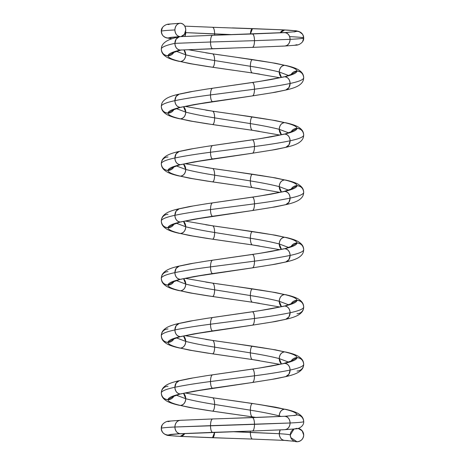 <?xml version="1.0" encoding="UTF-8"?>
<svg xmlns="http://www.w3.org/2000/svg" width="465" height="465" viewBox="0 0 465 465"><rect width="100%" height="100%" fill="white"/><g stroke="black" fill="none" stroke-linecap="round" stroke-linejoin="round"><path stroke-width="0.7" d="M302.575 425.359L302.855 424.9A6.702 6.702 90 0 1 302.68 425.196A6.702 6.702 0 0 0 302.855 424.9A6.702 6.702 0 0 1 302.68 425.196A6.702 6.702 0 0 0 302.855 424.9M284.446 416.291L284.679 416.285C287.951 416.71 289.753 418.948 290.102 422.987C289.753 427.027 287.951 429.265 284.679 429.689C287.951 429.265 289.753 427.027 290.102 422.987C299.047 422.54 303.581 422.092 303.697 421.645L303.697 421.65A6.702 6.702 0 0 0 294.461 415.443A6.702 6.702 90 0 1 296.995 414.949L294.461 415.443L296.995 414.949A6.702 6.702 90 0 1 303.697 421.645L303.697 421.557M212.662 397.755L259.534 404.562L284.679 409.212C292.781 411.124 296.891 413.036 296.995 414.949C301.035 415.373 303.273 417.605 303.697 421.645L303.697 421.645C304.034 426.19 298.594 428.893 296.275 428.817L284.679 429.689A6.702 5.423 -90 0 0 290.102 422.987L254.5 424.33C254.372 428.37 253.681 430.602 252.431 431.026L212.569 432.369L252.431 431.026C253.681 430.602 254.372 428.37 254.5 424.33L290.102 422.987C299.047 422.54 303.581 422.092 303.697 421.645C303.471 419.971 303.68 417.059 298.611 413.786C295.856 412.095 291.543 410.612 285.667 409.328L284.679 409.212C281.412 409.642 279.605 411.874 279.256 415.913L281.18 416.454L279.256 415.913L279.279 416.541A6.702 5.423 -90 0 1 279.256 415.913L281.18 416.454M252.623 403.51L275.501 407.171L284.679 409.212C292.781 411.124 296.891 413.036 296.995 414.949A6.702 6.702 0 0 0 294.461 415.443A6.702 6.702 90 0 1 296.995 414.949C296.891 413.036 292.781 411.124 284.679 409.212C281.412 409.642 279.605 411.874 279.256 415.913L279.279 416.541M212.615 432.369L212.569 432.369C211.319 431.944 210.628 429.707 210.5 425.667L290.102 422.987C289.753 418.948 287.951 416.71 284.679 416.285A6.702 5.423 90 0 1 290.102 422.987C299.047 422.54 303.581 422.092 303.697 421.645L303.697 421.645C303.273 417.605 301.035 415.373 296.995 414.949A6.702 6.702 90 0 1 303.697 421.645A6.702 6.702 0 0 0 296.995 414.949L294.008 415.6M180.949 36.607A6.702 5.423 90 0 0 185.744 29.952L184.402 34.364L180.949 36.607A6.702 5.423 90 0 0 185.744 29.952A6.702 5.423 90 0 0 180.321 23.25A6.702 5.423 90 0 0 174.898 29.952C175.247 33.992 177.049 36.224 180.321 36.654A6.702 5.423 90 0 0 174.898 43.35A6.702 5.423 90 0 0 180.321 50.051A6.702 5.423 90 0 0 180.565 50.046L180.321 50.051C177.049 49.627 175.247 47.395 174.898 43.355C175.241 47.395 177.049 49.627 180.321 50.051A6.702 5.423 -90 0 1 174.898 43.355A6.702 5.423 -90 0 1 180.321 36.654A6.702 5.423 90 0 0 174.898 43.35C175.247 39.31 177.049 37.078 180.321 36.654L182.855 36.514M176.45 395.233L185.744 398.72A6.702 5.423 -90 0 0 183.547 393.338L185.744 398.72L176.45 395.233L185.744 398.72C193.161 400.632 202.792 402.539 214.638 404.451L250.362 410.182C250.49 414.222 251.181 416.46 252.431 416.884L256.395 417.477M183.547 393.338L185.744 398.72C193.161 400.632 202.792 402.539 214.638 404.451A6.702 2.069 -90 0 0 212.569 397.749C213.819 398.18 214.51 400.412 214.638 404.451C214.51 408.491 213.819 410.729 212.569 411.153L248.885 416.361M172.992 396.604L180.321 393.96L194.748 391.146L252.524 382.486L205.71 389.269L180.321 393.96C172.219 395.866 168.115 397.778 168.005 399.691C168.115 401.597 172.219 403.51 180.321 405.422L192.452 407.91L212.377 411.124M185.169 392.989L212.569 397.749C213.819 398.18 214.51 400.412 214.638 404.451C202.792 402.539 193.161 400.632 185.744 398.72C185.395 402.76 183.588 404.998 180.321 405.422L192.801 407.968M194.068 391.181L180.321 393.96C172.219 395.866 168.115 397.778 168.005 399.691A6.702 6.702 -90 0 0 173.904 396.168L168.005 399.691C168.115 401.597 172.219 403.51 180.321 405.422L189.499 407.462L206.716 410.299L252.431 416.884A6.702 2.069 -90 0 1 250.362 410.182C262.208 412.095 271.839 414.007 279.256 415.913C271.839 414.007 262.208 412.095 250.362 410.182C250.49 414.222 251.181 416.46 252.431 416.884L256.262 417.483M173.904 396.168L168.005 399.691C163.959 399.261 161.727 397.029 161.303 392.989L161.303 392.954M192.661 407.945L180.321 405.422A6.702 5.423 -90 0 0 185.744 398.72C185.395 402.76 183.588 404.998 180.321 405.422L179.333 405.306C173.457 404.027 169.144 402.539 166.389 400.847C161.233 397.47 161.576 394.715 161.303 392.989C161.425 391.077 165.953 389.164 174.898 387.258C165.953 389.164 161.425 391.077 161.303 392.989L161.303 392.989C161.576 391.263 161.233 388.507 166.389 385.13C169.144 383.439 173.457 381.951 179.333 380.666L180.321 380.556A6.702 5.423 90 0 0 174.898 387.258C165.953 389.164 161.425 391.077 161.303 392.989C161.727 397.029 163.959 399.261 168.005 399.691C168.115 397.778 172.219 395.866 180.321 393.96C177.049 393.529 175.247 391.298 174.898 387.258L176.113 383.032L179.333 380.666M272.548 379.248L285.667 376.65L288.887 374.284L290.102 370.059C299.047 368.152 303.575 366.24 303.697 364.327L303.697 364.327C303.575 366.24 299.047 368.152 290.102 370.059C280.959 371.971 269.096 373.883 254.5 375.796C254.372 379.835 253.681 382.067 252.431 382.492L275.501 378.806L285.719 376.638L288.905 374.255L290.102 370.059C280.959 371.971 269.096 373.883 254.5 375.796C254.372 379.835 253.681 382.067 252.431 382.492L212.569 388.228C211.319 387.798 210.628 385.566 210.5 381.527C195.905 383.433 184.041 385.346 174.898 387.258L176.096 383.061L179.281 380.678L189.499 378.516L206.908 375.65L252.431 369.094L212.569 374.825A6.702 2.069 90 0 0 210.5 381.527C195.905 383.433 184.041 385.346 174.898 387.258C184.041 385.346 195.905 383.433 210.5 381.527C210.628 377.481 211.319 375.249 212.569 374.825C211.319 375.249 210.628 377.481 210.5 381.527L254.5 375.796L210.5 381.527C210.628 385.566 211.319 387.798 212.569 388.228A6.702 2.069 -90 0 1 210.5 381.527L254.5 375.796C254.372 371.75 253.681 369.518 252.431 369.094L252.239 369.123M182.292 393.5A6.702 5.423 90 0 1 180.321 393.96C177.049 393.529 175.247 391.298 174.898 387.258A6.702 5.423 -90 0 0 180.321 393.96L193.87 391.216M176.45 337.916L185.744 341.403A6.702 5.423 -90 0 0 183.547 336.021L185.744 341.403L176.45 337.916L185.744 341.403C193.161 343.315 202.792 345.222 214.638 347.134L250.362 352.865C250.49 356.905 251.181 359.143 252.431 359.567L259.435 360.631M205.71 339.392L212.569 340.432C213.819 340.862 214.51 343.094 214.638 347.134C214.51 351.174 213.819 353.412 212.569 353.836L248.88 359.044M172.992 339.287L180.321 336.643L194.748 333.829L252.524 325.169L205.704 331.952L180.321 336.643C172.219 338.549 168.115 340.461 168.005 342.374C168.115 344.28 172.219 346.193 180.321 348.105L192.446 350.587L212.377 353.807M183.547 336.021L185.744 341.403C185.395 345.443 183.588 347.68 180.321 348.105L192.795 350.651M194.074 333.864L180.321 336.643C172.219 338.549 168.115 340.461 168.005 342.374A6.702 6.702 -90 0 0 173.904 338.846L168.005 342.374C168.115 344.28 172.219 346.193 180.321 348.105L189.499 350.145L206.716 352.981L252.431 359.567A6.702 2.069 -90 0 1 250.362 352.865C262.208 354.778 271.839 356.69 279.256 358.596L288.55 362.084L279.256 358.596L281.453 363.979A6.702 5.423 -90 0 1 279.256 358.596L281.453 363.979M173.904 338.846L168.005 342.374C163.959 341.944 161.727 339.712 161.303 335.672L161.303 335.637M192.655 350.627L180.321 348.105A6.702 5.423 -90 0 0 185.744 341.403C193.161 343.315 202.792 345.222 214.638 347.134C202.792 345.222 193.161 343.315 185.744 341.403C185.395 345.443 183.588 347.68 180.321 348.105L179.333 347.989C173.457 346.71 169.144 345.222 166.389 343.53C161.233 340.153 161.576 337.398 161.303 335.672C161.425 333.76 165.953 331.847 174.898 329.941C165.953 331.847 161.425 333.76 161.303 335.672L161.303 335.672C161.576 333.94 161.233 331.185 166.389 327.813C169.144 326.122 173.457 324.634 179.333 323.349L180.321 323.239A6.702 5.423 90 0 0 174.898 329.941C165.953 331.847 161.425 333.76 161.303 335.672C161.727 339.712 163.959 341.944 168.005 342.374C168.115 340.461 172.219 338.549 180.321 336.643C177.049 336.212 175.247 333.98 174.898 329.941L176.113 325.715L179.333 323.349M272.554 321.931L285.667 319.333L288.887 316.967L290.102 312.742C299.047 310.835 303.575 308.923 303.697 307.01L303.697 307.01C303.575 308.923 299.047 310.835 290.102 312.742C280.959 314.654 269.096 316.566 254.5 318.473C254.372 322.518 253.681 324.75 252.431 325.175L275.501 321.489L285.719 319.321L288.905 316.938L290.102 312.742C280.959 314.654 269.096 316.566 254.5 318.473C254.372 322.518 253.681 324.75 252.431 325.175L212.569 330.911C211.319 330.481 210.628 328.249 210.5 324.21C195.905 326.116 184.041 328.028 174.898 329.941L176.096 325.744L179.281 323.361L189.499 321.199L206.908 318.333L252.431 311.777L212.569 317.508A6.702 2.069 90 0 0 210.5 324.21C195.905 326.116 184.041 328.028 174.898 329.941C184.041 328.028 195.905 326.116 210.5 324.21C210.628 320.164 211.319 317.932 212.569 317.508C211.319 317.932 210.628 320.164 210.5 324.21L254.5 318.473L210.5 324.21C210.628 328.249 211.319 330.481 212.569 330.911A6.702 2.069 -90 0 1 210.5 324.21L254.5 318.473C254.372 314.433 253.681 312.201 252.431 311.777L252.239 311.806A6.702 2.069 90 0 1 252.431 311.777L255.401 311.312C266.038 309.707 275.46 307.987 283.667 306.162L270.95 308.812M182.292 336.183A6.702 5.423 90 0 1 180.321 336.643C177.049 336.212 175.247 333.98 174.898 329.941A6.702 5.423 -90 0 0 180.321 336.643L193.876 333.899M176.45 280.598L185.744 284.086A6.702 5.423 -90 0 0 183.547 278.704L185.744 284.086L176.45 280.598L185.744 284.086C193.161 285.998 202.792 287.905 214.638 289.817L250.362 295.548C250.49 299.588 251.181 301.826 252.431 302.25L259.441 303.314M205.722 282.075L212.569 283.115C213.819 283.545 214.51 285.777 214.638 289.817C214.51 293.857 213.819 296.095 212.569 296.519L248.88 301.727M172.992 281.97L180.321 279.326L194.748 276.512L252.524 267.852L205.699 274.635L180.321 279.326C172.219 281.232 168.109 283.144 168.005 285.057C168.109 286.963 172.219 288.875 180.321 290.788L192.44 293.27L212.377 296.49M183.547 278.704L185.744 284.086C185.395 288.126 183.588 290.363 180.321 290.788L192.789 293.334M194.079 276.547L180.321 279.326C172.219 281.232 168.109 283.144 168.005 285.057A6.702 6.702 -90 0 0 173.904 281.528L168.005 285.057C168.109 286.963 172.219 288.875 180.321 290.788L189.499 292.828L206.716 295.664L252.431 302.25A6.702 2.069 -90 0 1 250.362 295.548C262.208 297.461 271.839 299.373 279.256 301.279L288.55 304.767L279.256 301.279L281.453 306.662A6.702 5.423 -90 0 1 279.256 301.279L281.453 306.662M173.904 281.528L168.005 285.057C163.959 284.627 161.727 282.394 161.303 278.355L161.303 278.32M192.65 293.31L180.321 290.788A6.702 5.423 -90 0 0 185.744 284.086C193.161 285.998 202.792 287.905 214.638 289.817C202.792 287.905 193.161 285.998 185.744 284.086C185.395 288.126 183.588 290.363 180.321 290.788L179.333 290.672C173.457 289.393 169.144 287.905 166.389 286.213C161.233 282.836 161.576 280.081 161.303 278.355L161.303 278.355C161.425 276.443 165.953 274.53 174.898 272.624C165.953 274.53 161.425 276.443 161.303 278.355L161.303 278.355C161.576 276.623 161.233 273.868 166.389 270.496C169.144 268.805 173.457 267.317 179.333 266.032L180.321 265.922A6.702 5.423 90 0 0 174.898 272.624C165.953 274.53 161.425 276.443 161.303 278.355C161.727 282.394 163.959 284.627 168.005 285.057C168.109 283.144 172.219 281.232 180.321 279.326C177.049 278.895 175.247 276.663 174.898 272.624L176.113 268.398L179.333 266.032M272.56 264.614L285.667 262.016L288.887 259.65L290.102 255.425C299.047 253.518 303.575 251.606 303.697 249.693L303.697 249.693C303.575 251.606 299.047 253.518 290.102 255.425C280.959 257.337 269.096 259.249 254.5 261.156C254.372 265.201 253.681 267.433 252.431 267.857L275.501 264.167L285.719 262.004L288.905 259.621L290.102 255.425C280.959 257.337 269.096 259.249 254.5 261.156C254.372 265.201 253.681 267.433 252.431 267.857L212.569 273.589C211.319 273.164 210.628 270.932 210.5 266.893C195.905 268.799 184.041 270.711 174.898 272.624L176.096 268.427L179.281 266.044L189.499 263.882L206.908 261.016L252.431 254.46L212.569 260.191A6.702 2.069 90 0 0 210.5 266.893C195.905 268.799 184.041 270.711 174.898 272.624C184.041 270.711 195.905 268.799 210.5 266.893C210.628 262.847 211.319 260.615 212.569 260.191C211.319 260.615 210.628 262.847 210.5 266.893L254.5 261.156L210.5 266.893C210.628 270.932 211.319 273.164 212.569 273.589A6.702 2.069 -90 0 1 210.5 266.893L254.5 261.156C254.367 257.116 253.681 254.884 252.431 254.46L252.239 254.483A6.702 2.069 90 0 1 252.431 254.46L255.401 253.995C266.038 252.385 275.46 250.67 283.667 248.845L270.956 251.495M182.292 278.866A6.702 5.423 90 0 1 180.321 279.326C177.049 278.895 175.247 276.663 174.898 272.624A6.702 5.423 -90 0 0 180.321 279.326L193.882 276.582M176.45 223.281L185.744 226.769A6.702 5.423 -90 0 0 183.547 221.387L185.744 226.769L176.45 223.281L185.744 226.769C193.161 228.681 202.792 230.588 214.638 232.5L250.362 238.231C250.49 242.271 251.181 244.509 252.431 244.933L259.453 245.997M205.728 224.764L212.569 225.798C213.819 226.228 214.51 228.46 214.638 232.5C214.51 236.54 213.819 238.778 212.569 239.202L248.874 244.41M172.992 224.653L180.321 222.008L194.748 219.195L252.524 210.535L205.687 217.318L180.321 222.008C172.219 223.915 168.109 225.827 168.005 227.74C168.109 229.646 172.219 231.558 180.321 233.471L192.434 235.953L212.377 239.173M183.547 221.387L185.744 226.769C185.395 230.809 183.588 233.046 180.321 233.471L192.952 236.046M194.085 219.23L180.321 222.008C172.219 223.915 168.109 225.827 168.005 227.74A6.702 6.702 -90 0 0 173.904 224.211L168.005 227.74C168.109 229.646 172.219 231.558 180.321 233.471L189.499 235.511L206.716 238.347L252.431 244.933A6.702 2.069 -90 0 1 250.362 238.231C262.208 240.143 271.839 242.056 279.256 243.962L288.55 247.45L279.256 243.962L281.453 249.345A6.702 5.423 -90 0 1 279.256 243.962L281.453 249.345M173.904 224.211L168.005 227.74C163.959 227.309 161.727 225.077 161.303 221.038L161.303 221.003M192.644 235.988L180.321 233.471A6.702 5.423 -90 0 0 185.744 226.769C193.161 228.681 202.792 230.588 214.638 232.5C202.792 230.588 193.161 228.681 185.744 226.769C185.395 230.809 183.588 233.046 180.321 233.471L179.333 233.354C173.457 232.076 169.144 230.588 166.389 228.896C161.32 225.624 161.529 222.712 161.303 221.038L161.303 221.038C161.425 219.125 165.953 217.213 174.898 215.307C165.953 217.213 161.425 219.125 161.303 221.038L161.303 221.038C161.576 219.306 161.233 216.551 166.389 213.179C169.144 211.488 173.457 210 179.333 208.715L180.321 208.605A6.702 5.423 90 0 0 174.898 215.307C165.953 217.213 161.425 219.125 161.303 221.038C161.727 225.077 163.959 227.309 168.005 227.74C168.109 225.827 172.219 223.915 180.321 222.008C177.049 221.578 175.247 219.346 174.898 215.307L176.113 211.081L179.333 208.715M303.697 192.382L303.697 192.376C303.575 194.289 299.047 196.201 290.102 198.107C280.959 200.02 269.096 201.932 254.5 203.839C254.372 207.884 253.681 210.116 252.431 210.54L275.501 206.849L285.719 204.687L288.905 202.304L290.102 198.107C280.959 200.02 269.096 201.932 254.5 203.839C254.372 207.884 253.681 210.116 252.431 210.54L212.569 216.272C211.319 215.847 210.628 213.615 210.5 209.57C195.905 211.482 184.041 213.394 174.898 215.307L176.096 211.11L179.281 208.727L189.499 206.565L206.908 203.699L252.431 197.143L212.569 202.874A6.702 2.069 90 0 0 210.5 209.57C195.905 211.482 184.041 213.394 174.898 215.307C184.041 213.394 195.905 211.482 210.5 209.57C210.628 205.53 211.319 203.298 212.569 202.874C211.319 203.298 210.628 205.53 210.5 209.57L254.5 203.839L210.5 209.57C210.628 213.615 211.319 215.847 212.569 216.272A6.702 2.069 -90 0 1 210.5 209.57L254.5 203.839C254.367 199.799 253.681 197.567 252.431 197.143L252.239 197.166M182.292 221.549A6.702 5.423 90 0 1 180.321 222.008C177.049 221.578 175.247 219.346 174.898 215.307A6.702 5.423 -90 0 0 180.321 222.008L193.888 219.265M272.566 207.291L285.667 204.699L288.887 202.333L290.102 198.107C299.047 196.201 303.575 194.289 303.697 192.376L303.697 192.376C303.575 194.289 299.047 196.201 290.102 198.107C289.753 194.068 287.945 191.836 284.679 191.411L270.961 194.178M176.45 165.964L185.744 169.452A6.702 5.423 -90 0 0 183.547 164.069L185.744 169.452L176.45 165.964L185.744 169.452C193.161 171.364 202.792 173.271 214.638 175.183L250.362 180.914C250.49 184.954 251.181 187.192 252.431 187.616L259.458 188.68M205.733 167.447L212.569 168.481C213.819 168.911 214.51 171.143 214.638 175.183C214.51 179.223 213.819 181.46 212.569 181.885L248.874 187.093M172.992 167.336L180.321 164.691L194.748 161.878L252.524 153.218L205.681 160.001L180.321 164.691C172.219 166.598 168.109 168.51 168.005 170.423C168.109 172.329 172.219 174.241 180.321 176.154L192.429 178.636L212.383 181.856M183.547 164.069L185.744 169.452C185.395 173.492 183.588 175.724 180.321 176.154L192.806 178.7M194.097 161.907L180.321 164.691C172.219 166.598 168.109 168.51 168.005 170.423A6.702 6.702 -90 0 0 173.904 166.894L168.005 170.423C168.109 172.329 172.219 174.241 180.321 176.154L189.499 178.194L206.716 181.03L252.431 187.616A6.702 2.069 -90 0 1 250.362 180.914C262.208 182.826 271.839 184.739 279.256 186.645L288.55 190.133L279.256 186.645L281.453 192.028A6.702 5.423 -90 0 1 279.256 186.645L281.453 192.028M173.904 166.894L168.005 170.423C163.959 169.992 161.727 167.76 161.303 163.721L161.303 163.686M192.638 178.67L180.321 176.154A6.702 5.423 -90 0 0 185.744 169.452C193.161 171.364 202.792 173.271 214.638 175.183C202.792 173.271 193.161 171.364 185.744 169.452C185.395 173.492 183.588 175.724 180.321 176.154L179.333 176.037C173.457 174.759 169.144 173.271 166.389 171.579C161.32 168.307 161.529 165.395 161.303 163.721L161.303 163.721C161.425 161.808 165.953 159.896 174.898 157.984C165.953 159.896 161.425 161.808 161.303 163.721L161.303 163.721C161.576 161.989 161.233 159.233 166.389 155.862C169.144 154.171 173.457 152.683 179.333 151.398L180.321 151.288A6.702 5.423 90 0 0 174.898 157.984C165.953 159.896 161.425 161.808 161.303 163.721C161.727 167.76 163.959 169.992 168.005 170.423C168.109 168.51 172.219 166.598 180.321 164.691C177.049 164.261 175.241 162.029 174.898 157.984L176.113 153.764L179.333 151.398M272.571 149.974L285.667 147.382L288.887 145.016L290.102 140.79C299.047 138.878 303.575 136.972 303.697 135.059L303.697 135.059C303.575 136.972 299.047 138.878 290.102 140.79C280.959 142.703 269.096 144.615 254.5 146.522C254.372 150.567 253.681 152.799 252.431 153.223L275.501 149.532L285.719 147.37L288.905 144.987L290.102 140.79C280.959 142.703 269.096 144.615 254.5 146.522C254.372 150.567 253.681 152.799 252.431 153.223L212.569 158.954C211.319 158.53 210.628 156.298 210.5 152.253C195.905 154.165 184.041 156.077 174.898 157.984L176.096 153.793L179.281 151.41L189.499 149.248L206.908 146.376L252.431 139.826L212.569 145.557A6.702 2.069 90 0 0 210.5 152.253C195.905 154.165 184.041 156.077 174.898 157.984C184.041 156.077 195.905 154.165 210.5 152.253C210.628 148.213 211.319 145.981 212.569 145.557C211.319 145.981 210.628 148.213 210.5 152.253L254.5 146.522L210.5 152.253C210.628 156.298 211.319 158.53 212.569 158.954A6.702 2.069 -90 0 1 210.5 152.253L254.5 146.522C254.367 142.482 253.681 140.25 252.431 139.826L252.239 139.849A6.702 2.069 90 0 1 252.431 139.826L255.401 139.361C266.038 137.75 275.46 136.036 283.667 134.211L270.973 136.861M182.292 164.232A6.702 5.423 90 0 1 180.321 164.691C177.049 164.261 175.241 162.029 174.898 157.984A6.702 5.423 -90 0 0 180.321 164.691L193.893 161.948M176.45 108.647L185.744 112.135A6.702 5.423 -90 0 0 183.547 106.752L185.744 112.135L176.45 108.647L185.744 112.135C193.161 114.047 202.792 115.954 214.638 117.866L250.362 123.597C250.49 127.637 251.181 129.875 252.431 130.299L259.464 131.368M205.745 110.129L212.569 111.164C213.819 111.594 214.51 113.826 214.638 117.866C214.51 121.906 213.819 124.143 212.569 124.568L248.868 129.776M172.992 110.019L180.321 107.369L194.748 104.561L252.524 95.9L205.675 102.684L180.321 107.369C172.219 109.281 168.109 111.193 168.005 113.105C168.109 115.012 172.219 116.924 180.321 118.837L192.423 121.313L212.383 124.539M183.547 106.752L185.744 112.135C185.395 116.174 183.588 118.406 180.321 118.837L192.801 121.382M194.103 104.59L180.321 107.369C172.219 109.281 168.109 111.193 168.005 113.105A6.702 6.702 -90 0 0 173.904 109.577L168.005 113.105C168.109 115.012 172.219 116.924 180.321 118.837L189.499 120.877L206.716 123.713L252.431 130.299A6.702 2.069 -90 0 1 250.362 123.597C262.208 125.509 271.839 127.422 279.256 129.328L288.55 132.816L279.256 129.328L281.453 134.71A6.702 5.423 -90 0 1 279.256 129.328L281.453 134.71M173.904 109.577L168.005 113.105C163.959 112.675 161.727 110.443 161.303 106.404L161.303 106.369M192.632 121.353L180.321 118.837A6.702 5.423 -90 0 0 185.744 112.135C193.161 114.047 202.792 115.954 214.638 117.866C202.792 115.954 193.161 114.047 185.744 112.135C185.395 116.174 183.588 118.406 180.321 118.837L179.333 118.72C173.457 117.442 169.144 115.954 166.389 114.262C161.32 110.99 161.529 108.078 161.303 106.404L161.303 106.404C161.425 104.491 165.953 102.579 174.898 100.667C165.953 102.579 161.425 104.491 161.303 106.404A6.702 6.702 -90 0 0 161.303 106.404L161.303 106.404C161.576 104.672 161.233 101.916 166.389 98.545C169.144 96.854 173.457 95.366 179.333 94.081L180.321 93.971A6.702 5.423 90 0 0 174.898 100.667C165.953 102.579 161.425 104.491 161.303 106.404C161.727 110.443 163.959 112.675 168.005 113.105C168.109 111.193 172.219 109.281 180.321 107.369C177.049 106.944 175.241 104.712 174.898 100.667L176.113 96.447L179.333 94.081M272.577 92.657L285.667 90.065L288.887 87.699L290.102 83.473C299.047 81.561 303.575 79.654 303.697 77.742L303.697 77.742C303.575 79.654 299.047 81.561 290.102 83.473C280.959 85.386 269.096 87.292 254.5 89.204C254.372 93.244 253.681 95.482 252.431 95.906L275.501 92.215L285.719 90.053L288.905 87.67L290.102 83.473C280.959 85.386 269.096 87.292 254.5 89.204C254.372 93.244 253.681 95.482 252.431 95.906L212.569 101.637C211.319 101.213 210.628 98.981 210.5 94.936C195.905 96.848 184.041 98.76 174.898 100.667L176.096 96.476L179.281 94.093L189.499 91.931L206.908 89.059L252.431 82.508L212.569 88.24A6.702 2.069 90 0 0 210.5 94.936C195.905 96.848 184.041 98.76 174.898 100.667C184.041 98.76 195.905 96.848 210.5 94.936C210.628 90.896 211.319 88.664 212.569 88.24C211.319 88.664 210.628 90.896 210.5 94.936L254.5 89.204L210.5 94.936C210.628 98.981 211.319 101.213 212.569 101.637A6.702 2.069 -90 0 1 210.5 94.936L254.5 89.204C254.367 85.165 253.681 82.933 252.431 82.508L252.239 82.532A6.702 2.069 90 0 1 252.431 82.508L255.401 82.038C266.038 80.433 275.46 78.719 283.667 76.894L270.979 79.538M182.292 106.915A6.702 5.423 90 0 1 180.321 107.369C177.049 106.944 175.241 104.712 174.898 100.667A6.702 5.423 -90 0 0 180.321 107.369L193.899 104.625M176.45 51.33L185.744 54.818A6.702 5.423 -90 0 0 183.983 49.877L185.744 54.818L176.45 51.33L185.744 54.818C193.161 56.73 202.792 58.637 214.638 60.549L250.362 66.28C250.49 70.32 251.181 72.557 252.431 72.982L259.476 74.051M205.751 52.812L212.569 53.847C213.819 54.271 214.51 56.509 214.638 60.549C214.51 64.589 213.819 66.826 212.569 67.251L248.868 72.459M183.983 49.877L185.744 54.818C185.395 58.857 183.588 61.089 180.321 61.52C172.219 59.607 168.109 57.695 168.005 55.788L173.904 52.26L168.005 55.788C163.959 55.358 161.727 53.126 161.303 49.081C161.727 53.126 163.959 55.358 168.005 55.788C168.109 57.695 172.219 59.607 180.321 61.52L192.417 63.996L212.383 67.222M212.615 48.715L180.321 50.051C172.219 51.964 168.109 53.876 168.005 55.788C168.109 53.876 172.219 51.964 180.321 50.051C172.219 51.964 168.109 53.876 168.005 55.788C168.109 57.695 172.219 59.607 180.321 61.52L192.795 64.065M192.632 64.036L180.321 61.52A6.702 5.423 -90 0 0 185.744 54.818C193.161 56.73 202.792 58.637 214.638 60.549C202.792 58.637 193.161 56.73 185.744 54.818C185.395 58.857 183.588 61.089 180.321 61.52L189.499 63.56L206.716 66.396L252.431 72.982A6.702 2.069 -90 0 1 250.362 66.28C262.208 68.192 271.839 70.105 279.256 72.011L288.55 75.499L279.256 72.011L281.453 77.393A6.702 5.423 -90 0 1 279.256 72.011L281.453 77.393M173.904 52.26A6.702 6.702 -90 0 1 168.005 55.788A6.702 6.702 90 0 1 161.303 49.081L161.303 49.081C161.425 47.174 165.953 45.262 174.898 43.35A6.702 5.423 -90 0 1 180.321 36.654M180.321 61.52L179.333 61.403C173.457 60.125 169.144 58.637 166.389 56.945C161.32 53.673 161.529 50.761 161.303 49.087C161.425 47.174 165.953 45.262 174.898 43.35A6.702 5.423 90 0 0 180.321 50.051A6.702 5.423 -90 0 1 174.898 43.35L210.5 42.013L174.898 43.355L176.113 39.13L179.333 36.764C173.457 38.049 169.144 39.531 166.394 41.222C161.233 44.599 161.576 47.354 161.303 49.081C161.425 47.174 165.953 45.262 174.898 43.35L210.5 42.013C210.628 37.973 211.319 35.735 212.569 35.311L252.431 33.974L212.569 35.311A6.702 2.069 90 0 0 210.5 42.013C210.628 37.973 211.319 35.735 212.569 35.311L180.054 36.659M232.494 400.592L252.431 403.481C251.181 403.911 250.49 406.143 250.362 410.182L214.638 404.451C214.51 408.491 213.819 410.729 212.569 411.153L205.117 410.02M212.761 388.199L205.391 389.315M279.831 364.327L252.431 359.567C251.181 359.143 250.49 356.905 250.362 352.865C262.208 354.778 271.839 356.69 279.256 358.596L288.55 362.084M212.662 340.438L252.431 346.163C251.181 346.594 250.49 348.826 250.362 352.865L214.638 347.134A6.702 2.069 -90 0 0 212.569 340.432C213.819 340.862 214.51 343.094 214.638 347.134C214.51 351.174 213.819 353.412 212.569 353.836L205.123 352.702M279.831 307.01L252.431 302.25C251.181 301.826 250.49 299.588 250.362 295.548C262.208 297.461 271.839 299.373 279.256 301.279L288.55 304.767M212.662 283.121L252.431 288.846C251.181 289.276 250.49 291.509 250.362 295.548L214.638 289.817A6.702 2.069 -90 0 0 212.569 283.115C213.819 283.545 214.51 285.777 214.638 289.817C214.51 293.857 213.819 296.095 212.569 296.519L205.135 295.385M212.761 273.565L205.373 274.687M279.831 249.693L252.431 244.933C251.181 244.509 250.49 242.271 250.362 238.231C262.208 240.143 271.839 242.056 279.256 243.962L288.55 247.45M212.662 225.804L252.431 231.529C251.181 231.959 250.49 234.191 250.362 238.231L214.638 232.5A6.702 2.069 -90 0 0 212.569 225.798C213.819 226.228 214.51 228.46 214.638 232.5C214.51 236.54 213.819 238.778 212.569 239.202L205.141 238.074M212.761 216.248L205.367 217.37M279.831 192.376L252.431 187.616C251.181 187.192 250.49 184.954 250.362 180.914C262.208 182.826 271.839 184.739 279.256 186.645L288.55 190.133M212.662 168.487L252.431 174.212C251.181 174.642 250.49 176.874 250.362 180.914L214.638 175.183A6.702 2.069 -90 0 0 212.569 168.481C213.819 168.911 214.51 171.143 214.638 175.183C214.51 179.223 213.819 181.46 212.569 181.885L205.146 180.757M279.831 135.059L252.431 130.299C251.181 129.875 250.49 127.637 250.362 123.597C262.208 125.509 271.839 127.422 279.256 129.328L288.55 132.816M212.662 111.17L252.431 116.895C251.181 117.325 250.49 119.557 250.362 123.597L214.638 117.866A6.702 2.069 -90 0 0 212.569 111.164C213.819 111.594 214.51 113.826 214.638 117.866C214.51 121.906 213.819 124.143 212.569 124.568L205.152 123.44M279.831 77.742L252.431 72.982C251.181 72.557 250.49 70.32 250.362 66.28C262.208 68.192 271.839 70.105 279.256 72.011L288.55 75.499M212.662 53.853L252.431 59.578C251.181 60.008 250.49 62.24 250.362 66.28L214.638 60.549A6.702 2.069 -90 0 0 212.569 53.847C213.819 54.271 214.51 56.509 214.638 60.549C214.51 64.589 213.819 66.826 212.569 67.251L205.158 66.123M216.208 411.688L212.569 411.153A6.702 2.069 -90 0 0 214.638 404.451L250.362 410.182C262.208 412.095 271.839 414.007 279.256 415.913A6.702 5.423 -90 0 1 284.679 409.212M216.115 398.273L252.431 403.481C251.181 403.911 250.49 406.143 250.362 410.182A6.702 2.069 -90 0 1 252.431 403.481L248.758 402.94M192.458 378.068L180.321 380.556M252.623 346.193L272.537 349.407L284.679 351.895C292.781 353.807 296.885 355.719 296.995 357.632C296.885 359.538 292.781 361.45 284.679 363.363L270.944 366.135M259.703 367.989L255.401 368.629C266.038 367.025 275.46 365.304 283.667 363.479L292.008 360.712M296.995 371.029A6.702 6.702 -90 0 0 303.697 364.327C303.273 360.288 301.035 358.056 296.995 357.632L291.096 361.154A6.702 6.702 90 0 1 296.995 357.632L291.096 361.154M232.477 343.275L275.501 349.854L284.679 351.895C292.781 353.807 296.885 355.719 296.995 357.632A6.702 6.702 90 0 1 303.697 364.327C303.424 362.601 303.767 359.846 298.611 356.469C295.856 354.778 291.543 353.29 285.667 352.011L284.679 351.895C281.412 352.325 279.605 354.557 279.256 358.596C271.839 356.69 262.208 354.778 250.362 352.865A6.702 2.069 -90 0 1 252.431 346.163C251.181 346.594 250.49 348.826 250.362 352.865L214.638 347.134A6.702 2.069 -90 0 1 212.569 353.836L216.208 354.371M284.679 351.895C281.412 352.325 279.605 354.557 279.256 358.596A6.702 5.423 -90 0 1 284.679 351.895C292.781 353.807 296.885 355.719 296.995 357.632C296.885 359.538 292.781 361.45 284.679 363.363L259.278 368.053L212.569 374.825M212.569 340.432L185.169 335.672M192.464 320.751L180.321 323.239M259.697 310.672L212.569 317.508M252.623 288.875L272.531 292.09L284.679 294.578C292.781 296.49 296.885 298.402 296.995 300.309C296.885 302.221 292.781 304.133 284.679 306.046L292.008 303.395M296.995 313.712A6.702 6.702 -90 0 0 303.697 307.01C303.273 302.971 301.035 300.739 296.995 300.309L291.096 303.837A6.702 6.702 90 0 1 296.995 300.309L291.096 303.837M272.362 292.061L284.679 294.578C292.781 296.49 296.885 298.402 296.995 300.309A6.702 6.702 90 0 1 303.697 307.01C303.424 305.284 303.767 302.529 298.611 299.152C295.856 297.461 291.543 295.973 285.667 294.694L284.679 294.578C281.412 295.008 279.605 297.24 279.256 301.279C271.839 299.373 262.208 297.461 250.362 295.548A6.702 2.069 -90 0 1 252.431 288.846C251.181 289.276 250.49 291.509 250.362 295.548L214.638 289.817A6.702 2.069 -90 0 1 212.569 296.519L216.202 297.054M232.465 285.952L275.501 292.537L284.679 294.578C281.412 295.008 279.605 297.24 279.256 301.279A6.702 5.423 -90 0 1 284.679 294.578L272.188 292.032M212.569 283.115L185.169 278.355M192.469 263.434L180.321 265.922M259.691 253.355L212.569 260.191M252.623 231.558L272.525 234.773L284.679 237.26C292.781 239.173 296.885 241.085 296.995 242.992C296.885 244.904 292.781 246.816 284.679 248.729L292.008 246.078M252.431 267.857A6.702 2.069 -90 0 0 254.5 261.156C269.096 259.249 280.959 257.337 290.102 255.425C299.047 253.518 303.575 251.606 303.697 249.693L303.697 249.693C303.424 247.967 303.767 245.212 298.611 241.835C295.856 240.143 291.543 238.655 285.667 237.377L284.679 237.26C292.781 239.173 296.885 241.085 296.995 242.992A6.702 6.702 90 0 1 303.697 249.693C303.273 245.654 301.035 243.422 296.995 242.992L291.096 246.52A6.702 6.702 90 0 1 296.995 242.992L291.096 246.52M272.356 234.744L284.679 237.26C281.406 237.691 279.605 239.923 279.256 243.962C271.839 242.056 262.208 240.143 250.362 238.231A6.702 2.069 -90 0 1 252.431 231.529C251.181 231.959 250.49 234.191 250.362 238.231L214.638 232.5A6.702 2.069 -90 0 1 212.569 239.202L216.202 239.737M232.448 228.635L275.501 235.22L284.679 237.26C281.406 237.691 279.605 239.923 279.256 243.962A6.702 5.423 -90 0 1 284.679 237.26L272.182 234.709M212.569 225.798L185.169 221.038M192.475 206.111L180.321 208.605M259.679 196.038L255.401 196.678C266.038 195.068 275.46 193.353 283.667 191.528L292.008 188.761M252.623 174.241L272.519 177.456L284.679 179.943C292.781 181.856 296.885 183.768 296.995 185.675C296.885 187.587 292.781 189.499 284.679 191.411L259.255 196.108L212.569 202.874M272.351 177.421L284.679 179.943C292.781 181.856 296.885 183.768 296.995 185.675C296.885 187.587 292.781 189.499 284.679 191.411C292.781 189.499 296.885 187.587 296.995 185.675C301.035 186.105 303.273 188.337 303.697 192.376L303.697 192.376C303.424 190.65 303.767 187.895 298.611 184.518C295.856 182.826 291.543 181.338 285.667 180.06L284.679 179.943C292.781 181.856 296.885 183.768 296.995 185.675A6.702 6.702 90 0 1 303.697 192.376C303.273 188.337 301.035 186.105 296.995 185.675L291.096 189.203A6.702 6.702 90 0 1 296.995 185.675L291.096 189.203M232.43 171.318L275.501 177.903L284.679 179.943C281.406 180.374 279.605 182.606 279.256 186.645C271.839 184.739 262.208 182.826 250.362 180.914A6.702 2.069 -90 0 1 252.431 174.212C251.181 174.642 250.49 176.874 250.362 180.914L214.638 175.183A6.702 2.069 -90 0 1 212.569 181.885L216.196 182.419M284.679 179.943C281.406 180.374 279.605 182.606 279.256 186.645A6.702 5.423 -90 0 1 284.679 179.943L272.176 177.392M212.569 168.481L185.169 163.721M192.481 148.794L180.321 151.288M259.673 138.721L212.569 145.557M252.623 116.924L272.513 120.139L284.679 122.626C292.781 124.539 296.885 126.451 296.995 128.357C296.885 130.27 292.781 132.182 284.679 134.089L292.008 131.444M252.431 153.223A6.702 2.069 -90 0 0 254.5 146.522C269.096 144.615 280.959 142.703 290.102 140.79C299.047 138.878 303.575 136.972 303.697 135.059L303.697 135.059C303.424 133.333 303.767 130.578 298.611 127.201C295.856 125.509 291.543 124.021 285.667 122.743L284.679 122.626C292.781 124.539 296.885 126.451 296.995 128.357A6.702 6.702 90 0 1 303.697 135.059C303.273 131.02 301.035 128.788 296.995 128.357L291.096 131.886A6.702 6.702 90 0 1 296.995 128.357L291.096 131.886M272.345 120.104L284.679 122.626C281.406 123.056 279.605 125.288 279.256 129.328C271.839 127.422 262.208 125.509 250.362 123.597A6.702 2.069 -90 0 1 252.431 116.895C251.181 117.325 250.49 119.557 250.362 123.597L214.638 117.866A6.702 2.069 -90 0 1 212.569 124.568L216.196 125.102M232.413 113.995L275.501 120.586L284.679 122.626C281.406 123.056 279.605 125.288 279.256 129.328A6.702 5.423 -90 0 1 284.679 122.626L272.17 120.075M212.569 111.164L185.169 106.404M192.487 91.477L180.321 93.971M259.668 81.404L212.569 88.24M252.623 59.607L272.507 62.816L284.679 65.309C292.781 67.222 296.885 69.134 296.995 71.04C296.885 72.953 292.781 74.865 284.679 76.772L292.008 74.127M252.431 95.906A6.702 2.069 -90 0 0 254.5 89.204C269.096 87.292 280.959 85.386 290.102 83.473C299.047 81.561 303.575 79.654 303.697 77.742L303.697 77.742C303.424 76.016 303.767 73.261 298.606 69.884C295.856 68.192 291.543 66.704 285.667 65.425L284.679 65.309C292.781 67.222 296.885 69.134 296.995 71.04A6.702 6.702 90 0 1 303.697 77.742C303.273 73.703 301.035 71.471 296.995 71.04L291.096 74.569A6.702 6.702 90 0 1 296.995 71.04L291.096 74.569M271.938 62.717L284.679 65.309C281.406 65.739 279.605 67.971 279.256 72.011C271.839 70.105 262.208 68.192 250.362 66.28A6.702 2.069 -90 0 1 252.431 59.578C251.181 60.008 250.49 62.24 250.362 66.28L214.638 60.549A6.702 2.069 -90 0 1 212.569 67.251L216.19 67.78M232.395 56.678L275.501 63.269L284.679 65.309C281.406 65.739 279.605 67.971 279.256 72.011A6.702 5.423 -90 0 1 284.679 65.309L272.165 62.758M212.569 53.847L188.139 49.691M284.679 376.76A6.702 5.423 -90 0 0 290.102 370.059C289.753 366.019 287.945 363.787 284.679 363.363C292.781 361.45 296.885 359.538 296.995 357.632C301.035 358.056 303.273 360.288 303.697 364.327C303.575 366.24 299.047 368.152 290.102 370.059C289.753 366.019 287.945 363.787 284.679 363.363A6.702 5.423 90 0 1 290.102 370.059C280.959 371.971 269.096 373.883 254.5 375.796C254.372 371.75 253.681 369.518 252.431 369.094L259.598 368.001M216.115 340.955L248.758 345.623M284.679 294.578C292.781 296.49 296.885 298.402 296.995 300.309C296.885 302.221 292.781 304.133 284.679 306.046C292.781 304.133 296.885 302.221 296.995 300.309C301.035 300.739 303.273 302.971 303.697 307.01L303.697 307.01C303.575 308.923 299.047 310.835 290.102 312.742C289.753 308.702 287.945 306.47 284.679 306.046L259.592 310.69M252.431 325.175A6.702 2.069 -90 0 0 254.5 318.473C254.372 314.433 253.681 312.201 252.431 311.777A6.702 2.069 90 0 1 254.5 318.473C269.096 316.566 280.959 314.654 290.102 312.742C289.753 308.702 287.945 306.47 284.679 306.046A6.702 5.423 90 0 1 290.102 312.742A6.702 5.423 -90 0 1 284.679 319.443M216.109 283.638L248.752 288.306M284.679 262.126A6.702 5.423 -90 0 0 290.102 255.425C289.753 251.385 287.945 249.153 284.679 248.729L259.586 253.373M254.5 261.156C254.367 257.116 253.681 254.884 252.431 254.46A6.702 2.069 90 0 1 254.5 261.156M285.667 262.016C291.543 260.731 295.856 259.243 298.611 257.552C303.68 254.279 303.471 251.373 303.697 249.693C303.273 245.654 301.035 243.422 296.995 242.992C296.885 244.904 292.781 246.816 284.679 248.729C292.781 246.816 296.885 244.904 296.995 242.992C296.885 241.085 292.781 239.173 284.679 237.26M290.102 255.425C289.753 251.385 287.945 249.153 284.679 248.729A6.702 5.423 90 0 1 290.102 255.425M216.109 226.321L248.752 230.989M252.431 210.54A6.702 2.069 -90 0 0 254.5 203.839C254.367 199.799 253.681 197.567 252.431 197.143L259.575 196.056M284.679 204.809A6.702 5.423 -90 0 0 290.102 198.107C289.753 194.068 287.945 191.836 284.679 191.411A6.702 5.423 90 0 1 290.102 198.107C280.959 200.02 269.096 201.932 254.5 203.839A6.702 2.069 90 0 0 252.431 197.143M216.103 169.004L248.746 173.672M284.679 147.492A6.702 5.423 -90 0 0 290.102 140.79C289.753 136.751 287.945 134.519 284.679 134.089L259.569 138.739M254.5 146.522C254.367 142.482 253.681 140.25 252.431 139.826A6.702 2.069 90 0 1 254.5 146.522M285.667 147.382C291.543 146.097 295.856 144.609 298.611 142.918C303.68 139.645 303.471 136.739 303.697 135.059C303.273 131.02 301.035 128.788 296.995 128.357C296.885 130.27 292.781 132.182 284.679 134.089C292.781 132.182 296.885 130.27 296.995 128.357C296.885 126.451 292.781 124.539 284.679 122.626M290.102 140.79C289.753 136.751 287.945 134.519 284.679 134.089A6.702 5.423 90 0 1 290.102 140.79M216.103 111.687L248.746 116.355M284.679 90.175A6.702 5.423 -90 0 0 290.102 83.473C289.753 79.434 287.945 77.202 284.679 76.772L259.563 81.422M254.5 89.204C254.367 85.165 253.681 82.933 252.431 82.508A6.702 2.069 90 0 1 254.5 89.204M285.667 90.065C291.543 88.78 295.856 87.292 298.611 85.601C303.68 82.328 303.471 79.422 303.697 77.742C303.273 73.703 301.035 71.471 296.995 71.04C296.885 72.953 292.781 74.865 284.679 76.772C292.781 74.865 296.885 72.953 296.995 71.04C296.885 69.134 292.781 67.222 284.679 65.309M290.102 83.473C289.753 79.434 287.945 77.202 284.679 76.772A6.702 5.423 90 0 1 290.102 83.473M216.097 54.364L248.74 59.038M232.82 431.712L250.362 432.369A6.702 2.069 -90 0 1 250.397 431.101L250.362 432.369L232.82 431.712L279.256 433.711A6.702 5.423 -90 0 1 280.192 429.945L279.256 433.711C279.605 437.751 281.412 439.983 284.679 440.407L288.038 440.611M250.397 431.101L250.362 432.369L279.256 433.711C286.521 434.153 290.201 434.601 290.294 435.048L293.932 429.09A6.702 6.702 0 0 0 296.995 441.75C301.035 441.326 303.273 439.088 303.697 435.048L303.697 435.048A6.702 6.702 0 0 0 298.112 428.439L302.163 430.782L303.697 435.048A6.702 6.702 0 0 0 298.112 428.439M303.697 435.199L303.697 435.048A6.702 6.702 0 0 1 296.995 441.75A6.702 6.702 0 0 0 303.697 435.048L303.697 435.199M290.294 435.048L290.799 437.6L296.995 441.75A6.702 6.702 0 0 1 290.294 435.048L290.294 435.048C290.201 434.601 286.521 434.153 279.256 433.711C286.521 434.153 290.201 434.601 290.294 435.048A6.702 6.702 0 0 1 293.932 429.09M297.001 428.346L294.397 428.957M280.192 429.945L279.256 433.711L250.362 432.369C250.49 436.408 251.181 438.646 252.431 439.07L253.448 439.105M232.512 431.718L212.569 432.369C211.319 431.944 210.628 429.707 210.5 425.667L254.5 424.33C254.372 420.284 253.681 418.052 252.431 417.628L284.679 416.285L252.431 417.628A6.702 2.069 90 0 1 254.5 424.33A6.702 2.069 -90 0 1 252.431 431.026L176.991 433.909L168.005 435.048L170.608 435.659L180.321 436.391A6.702 5.423 -90 0 0 184.779 433.496L180.321 436.391L213.685 437.768M184.779 433.496L180.321 436.391L212.569 437.728A6.702 2.069 -90 0 0 214.603 432.299L212.522 437.728L252.431 439.07A6.702 2.069 -90 0 1 250.362 432.369C250.49 436.408 251.181 438.646 252.431 439.07M182.896 436.53L180.083 436.385M170.992 434.397L168.005 435.048A6.702 6.702 0 0 0 170.539 434.554L168.005 435.048L170.748 435.676L168.005 435.048C163.965 434.624 161.727 432.392 161.303 428.346L162.128 425.126A6.702 6.702 0 0 1 162.32 424.795M176.746 436.176L168.714 435.513C166.394 435.595 160.937 432.851 161.303 428.346L161.303 428.346C161.425 427.899 165.953 427.457 174.898 427.01C165.953 427.457 161.425 427.899 161.303 428.346L161.303 428.346C160.907 423.882 166.383 421.104 168.714 421.18L180.321 420.308A6.702 5.423 90 0 0 174.898 427.01C165.953 427.457 161.425 427.899 161.303 428.346C161.727 432.392 163.965 434.624 168.005 435.048L170.893 434.409M180.56 433.7L180.321 433.711C177.049 433.281 175.247 431.049 174.898 427.01C175.247 422.964 177.049 420.732 180.321 420.308L182.855 420.168M232.512 418.273L284.452 416.291L252.431 417.628C253.681 418.052 254.372 420.284 254.5 424.33L174.898 427.01C175.247 422.964 177.049 420.732 180.321 420.308M212.592 432.369L180.321 433.711C177.049 433.281 175.247 431.049 174.898 427.01L210.5 425.667L174.898 427.01A6.702 5.423 -90 0 0 180.321 433.711L176.781 433.921M302.843 424.923L302.628 425.277M279.256 433.711C279.605 437.751 281.412 439.983 284.679 440.407A6.702 5.423 -90 0 1 279.256 433.711M252.408 439.07L284.679 440.407M214.603 432.299L212.569 437.728M170.539 434.554L168.005 435.048A6.702 6.702 90 0 1 161.303 428.346M284.679 429.689L282.145 429.823M170.608 421.04L168.005 421.645M212.569 432.369A6.702 2.069 -90 0 1 210.5 425.667C210.628 421.627 211.319 419.395 212.569 418.965A6.702 2.069 90 0 0 210.5 425.667C210.628 421.627 211.319 419.395 212.569 418.965L180.054 420.314M252.431 417.628L212.546 418.965M294.153 415.582L296.995 414.949L294.136 415.582M302.587 41.687L303.697 37.991C304.064 42.495 298.606 45.239 296.286 45.157L284.679 46.035C287.951 45.605 289.753 43.373 290.102 39.333L254.5 40.67C254.372 44.716 253.681 46.948 252.431 47.372L212.569 48.715C211.319 48.29 210.628 46.052 210.5 42.013L254.5 40.67L210.5 42.013C210.628 46.052 211.319 48.29 212.569 48.715L180.321 50.051A6.702 5.423 90 0 0 180.565 50.046M232.5 48.064L180.321 50.051A6.702 5.423 -90 0 0 180.809 50.028A6.702 5.423 -90 0 1 180.321 50.051L212.569 48.715A6.702 2.069 -90 0 1 210.5 42.013L254.5 40.67C254.372 36.63 253.681 34.398 252.431 33.974L252.385 33.974M174.898 29.952A6.702 5.423 90 0 0 180.211 36.648A6.702 5.423 -90 0 1 174.898 29.952C165.953 30.399 161.425 30.847 161.303 31.289L161.303 31.289C161.727 35.334 163.965 37.566 168.005 37.991L170.748 38.618L168.005 37.991C163.965 37.566 161.727 35.334 161.303 31.289L161.303 31.289C161.425 30.847 165.953 30.399 174.898 29.952C175.247 25.912 177.049 23.674 180.321 23.25L168.702 24.128C166.371 24.052 160.907 26.831 161.303 31.289L161.303 31.289C161.425 30.847 165.953 30.399 174.898 29.952A6.702 5.423 90 0 1 180.321 23.25C183.588 23.674 185.395 25.912 185.744 29.952A6.702 5.423 90 0 0 180.321 23.25L179.827 23.279L180.321 23.25M282.145 46.169L284.679 46.035C287.951 45.605 289.753 43.373 290.102 39.333C299.047 38.886 303.575 38.438 303.697 37.991L303.697 37.991C303.575 37.543 299.047 37.101 290.102 36.654C299.047 37.101 303.575 37.543 303.697 37.991L303.697 37.991C303.575 38.438 299.047 38.886 290.102 39.333L254.5 40.67A6.702 2.069 -90 0 1 252.431 47.372C253.681 46.948 254.372 44.716 254.5 40.67C254.372 36.63 253.681 34.398 252.431 33.974L232.5 34.619M302.628 41.629L302.889 41.187M171.986 38.746L168.005 37.991L176.781 36.869M296.995 44.692L294.392 45.303M185.297 32.602L185.744 32.631A6.702 5.423 -90 0 0 185.634 31.289L185.744 32.631L185.297 32.602L232.18 34.631L214.638 33.974L214.603 35.241A6.702 2.069 -90 0 0 214.638 33.974L214.603 35.241M185.634 31.289L185.744 32.631L184.808 36.392A6.702 5.423 -90 0 0 185.744 32.631L184.808 36.392M170.893 37.351L168.005 37.991L170.992 37.34M288.213 32.416L212.546 35.311M211.552 27.237L282.145 29.812L294.392 30.684L296.995 31.289A6.702 6.702 90 0 1 303.697 37.991C303.575 38.438 299.047 38.886 290.102 39.333C289.753 35.294 287.951 33.056 284.679 32.631L252.408 33.974M294.461 31.789L296.995 31.289L294.461 31.789A6.702 6.702 90 0 1 296.995 31.289L294.153 31.928L296.995 31.289L294.264 30.667L296.995 31.289C301.035 31.719 303.273 33.951 303.697 37.991L303.697 37.991C303.273 33.951 301.035 31.719 296.995 31.289L294.008 31.946M288.009 32.434L284.446 32.637M302.552 34.241L299.042 31.51L296.286 30.824L288.416 30.149L284.679 29.952L280.221 32.846A6.702 5.423 -90 0 1 284.679 29.952L280.221 32.846M252.478 28.615L250.397 34.038A6.702 2.069 -90 0 1 252.431 28.609L250.397 34.038M212.569 27.272C213.819 27.697 214.51 29.929 214.638 33.974L185.744 32.631L214.638 33.974A6.702 2.069 -90 0 0 212.569 27.272C213.819 27.697 214.51 29.929 214.638 33.974L232.18 34.631M168.005 24.593L170.608 23.982M284.679 32.631L252.431 33.974L284.679 32.631A6.702 5.423 90 0 1 290.102 39.333C289.753 35.294 287.951 33.056 284.679 32.631A6.702 5.423 90 0 0 284.191 32.66M251.315 28.574L282.104 29.812M284.917 29.958L288.161 30.161M232.488 27.917L252.431 28.609M162.116 28.092L162.413 27.592M162.465 27.516L161.303 31.289L162.116 34.497M180.321 405.422C172.219 403.51 168.115 401.597 168.005 399.691A6.702 6.702 90 0 1 161.303 392.989A6.702 6.702 -90 0 1 168.005 386.287M180.321 348.105C172.219 346.193 168.115 344.28 168.005 342.374A6.702 6.702 90 0 1 161.303 335.672A6.702 6.702 -90 0 1 168.005 328.97M205.379 331.998L212.569 330.911M180.321 290.788C172.219 288.875 168.109 286.963 168.005 285.057A6.702 6.702 90 0 1 161.303 278.355A6.702 6.702 -90 0 1 168.005 271.653M180.321 233.471C172.219 231.558 168.109 229.646 168.005 227.74A6.702 6.702 90 0 1 161.303 221.038A6.702 6.702 -90 0 1 168.005 214.336M180.321 176.154C172.219 174.241 168.109 172.329 168.005 170.423A6.702 6.702 90 0 1 161.303 163.721A6.702 6.702 -90 0 1 168.005 157.019M205.356 160.053L212.569 158.954M180.321 118.837C172.219 116.924 168.109 115.012 168.005 113.105A6.702 6.702 90 0 1 161.303 106.404M205.35 102.736L212.569 101.637M271.275 366.071L284.679 363.363A6.702 5.423 90 0 0 282.708 363.816M271.281 308.754L284.679 306.046A6.702 5.423 90 0 0 282.708 306.499M271.287 251.437L284.679 248.729A6.702 5.423 90 0 0 282.714 249.182M271.293 194.12L284.679 191.411A6.702 5.423 90 0 0 282.714 191.865M271.298 136.803L284.679 134.089A6.702 5.423 90 0 0 282.714 134.548M271.304 79.48L284.679 76.772A6.702 5.423 90 0 0 282.714 77.231M252.431 382.492A6.702 2.069 -90 0 0 254.5 375.796A6.702 2.069 90 0 0 252.431 369.094M176.933 433.915L180.321 433.711M284.679 416.285L288.068 416.082M176.886 36.857L179.827 36.683M252.431 33.974A6.702 2.069 90 0 1 254.5 40.67L290.102 39.333A6.702 5.423 -90 0 1 284.679 46.035M302.669 41.554A6.702 6.702 0 0 0 302.872 41.216M170.539 37.496A6.702 6.702 0 0 1 168.005 37.991A6.702 6.702 90 0 1 161.303 31.289L161.303 31.289M162.32 27.737A6.702 6.702 0 0 0 162.128 28.074M232.494 414.042L212.476 411.147M205.71 389.269L193.469 391.292M303.697 364.327C303.424 366.06 303.767 368.815 298.611 372.186C295.856 373.877 291.543 375.365 285.667 376.65M232.483 356.719L212.476 353.83M205.704 331.952L193.475 333.969M303.697 307.01C303.424 308.743 303.767 311.498 298.611 314.869C295.856 316.56 291.543 318.048 285.667 319.333M232.465 299.402L212.476 296.513M205.699 274.635L193.481 276.652M232.448 242.079L212.476 239.196M205.687 217.318L193.487 219.335M303.697 192.376C303.471 194.056 303.68 196.962 298.611 200.235C295.856 201.926 291.543 203.414 285.667 204.699M232.43 184.762L212.476 181.879M205.681 160.001L193.492 162.018M232.413 127.445L212.476 124.562M205.675 102.684L193.498 104.701M232.395 70.122L212.476 67.245M192.452 407.91L205.472 410.078M232.512 385.38L212.662 388.217M192.446 350.587L205.478 352.761M232.529 328.063L212.662 330.9M192.44 293.27L205.483 295.444M232.547 270.74L212.662 273.583M192.434 235.953L205.495 238.127M232.564 213.423L212.662 216.266M192.429 178.636L205.501 180.809M232.576 156.101L212.662 158.949M192.423 121.313L205.507 123.492M232.593 98.783L212.662 101.632M192.417 63.996L205.513 66.175M172.992 52.702L181.426 49.912M259.534 404.562L272.542 406.73M232.512 371.936L252.338 369.1M259.54 347.245L272.537 349.407M232.529 314.613L252.338 311.783M259.546 289.928L272.531 292.09M232.547 257.296L252.338 254.465M259.551 232.61L272.525 234.773M232.564 199.973L252.338 197.148M259.563 175.293L272.519 177.456M232.581 142.656L252.338 139.831M259.569 117.982L272.513 120.139M232.593 85.333L252.338 82.514M259.575 60.665L272.507 62.816M271.543 366.025L259.278 368.053M271.548 308.708L259.267 310.736M271.554 251.391L259.261 253.419M271.56 194.074L259.255 196.108M271.572 136.751L259.243 138.791M271.577 79.434L259.238 81.474M284.411 440.401L294.99 441.343M303.697 435.048L302.855 431.793M302.692 431.514L300.227 429.149L298.425 428.346M232.494 438.419L180.054 436.379M176.991 433.909L170.847 434.415M284.946 429.677L252.454 431.026M180.589 433.7L170.01 434.641M284.411 416.297L294.99 415.355M284.946 46.023L252.454 47.372M162.448 35.038L163.36 36.125L165.964 37.775L171.818 38.804M170.847 37.357L176.991 36.851M170.01 37.584L179.653 36.7M294.99 31.701L284.411 32.637M184.779 26.145L212.592 27.272M303.697 37.991L302.884 34.788M252.454 28.609L284.946 29.958"/></g></svg>
